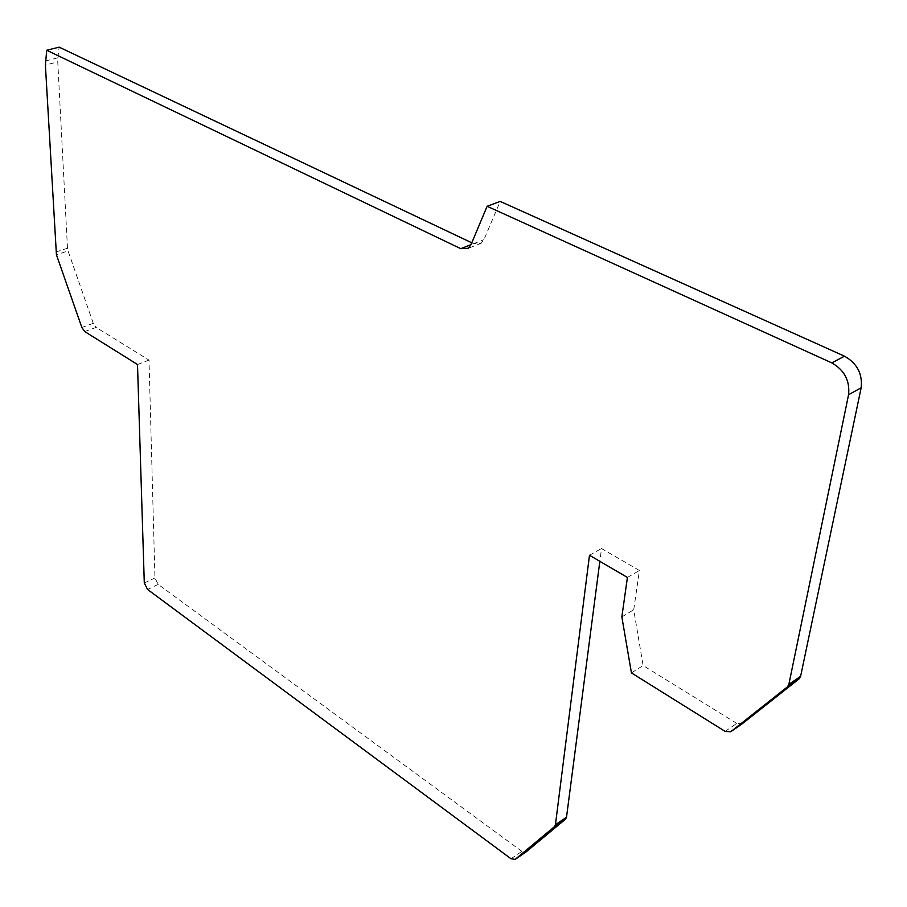 <?xml version="1.0" encoding="UTF-8"?>
<svg xmlns="http://www.w3.org/2000/svg" width="907" height="907" viewBox="0 0 907 907"><rect width="100%" height="100%" fill="white"/><g stroke="black" fill="none" stroke-linecap="round" stroke-linejoin="round"><path stroke-width="0.68" stroke-dasharray="4.54 3.4" d="M725.135 731.405L736.733 723.401L742.311 723.729M736.733 723.401L643.12 665.545L633.721 609.799L639.412 570.48L601.511 548.531L599.844 561.32M511.004 858.759L521.865 851.367L526.015 851.979M521.865 851.367L158.203 584.403L154.95 577.952L149.009 360.102L96.142 327.416L84.714 331.554M81.845 327.461L93.285 323.334L96.142 327.416M93.285 323.334L68.048 250.922L56.427 254.742M55.86 252.033L67.492 248.223L68.048 250.922M67.492 248.223L57.765 61.914L45.395 65.077M45.497 60.95L57.878 57.81L57.765 61.914M57.878 57.81L59.148 47.153M471.776 242.793L473.635 243.677L481.163 243.291L483.907 239.697L500.199 201.411M137.501 364.512L149.009 360.102M589.482 555.265L601.511 548.531M627.417 577.442L639.412 570.48M621.851 616.896L633.721 609.799M631.431 672.903L643.12 665.545M473.635 243.677L483.907 239.697M144.292 582.974L154.95 577.952M158.203 584.403L147.558 589.459M481.163 243.291L468.261 248.291"/><path stroke-width="1.36" d="M799.158 678.799L742.311 723.729L730.713 731.756L787.401 686.894L799.158 678.799L800.609 676.305L788.852 684.4L848.567 394.726L861.162 387.788L800.609 676.305M599.844 561.32L566.512 817.218L555.435 824.724L589.482 555.265L627.417 577.442L621.851 616.896L631.431 672.903L725.135 731.405L730.713 731.756M565.56 819.123L526.015 851.979L515.142 859.394L554.494 826.64L565.56 819.123L566.512 817.218M487.127 206.286L500.199 201.411L844.496 356.179L831.798 362.891L487.127 206.286L470.982 244.697L468.261 248.291L460.745 248.665L46.711 50.259L59.148 47.153L471.776 242.793M844.496 356.179C857.081 363.322 862.636 373.865 861.162 387.788M831.798 362.891C844.417 370.113 850.006 380.736 848.567 394.726M46.711 50.259L45.395 65.077L56.427 254.742L81.845 327.461L84.714 331.554L137.501 364.512L144.292 582.974L147.558 589.459L511.004 858.759L515.142 859.394M788.852 684.4L787.401 686.894M555.435 824.724L554.494 826.64M460.745 248.665L470.982 244.697M799.452 678.527L787.695 686.633M565.673 819.021L554.608 826.538"/></g></svg>
